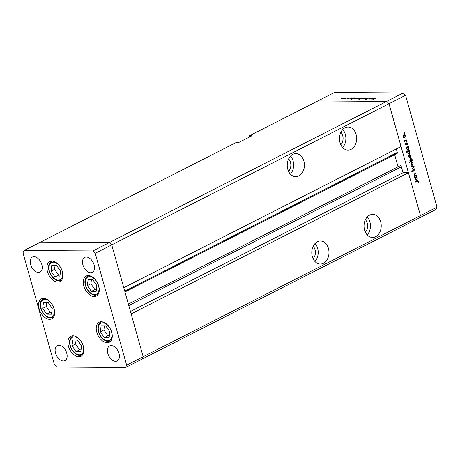 <?xml version="1.0" encoding="UTF-8"?>
<svg xmlns="http://www.w3.org/2000/svg" width="460" height="460" viewBox="0 0 460 460"><rect width="100%" height="100%" fill="white"/><g stroke="black" fill="none" stroke-linecap="round" stroke-linejoin="round"><path stroke-width="0.69" d="M94.196 296.533A11.218 6.969 63 0 1 84.329 287.621A11.218 6.969 63 0 1 86.164 276.046A11.218 6.969 63 0 1 88.303 275.557A11.218 6.969 63 0 1 98.175 284.47A11.218 6.969 63 0 1 96.341 296.044A11.218 6.969 63 0 1 94.196 296.533M107.18 342.717A11.218 6.969 63 0 1 97.313 333.805A11.218 6.969 63 0 1 99.147 322.23A11.218 6.969 63 0 1 101.286 321.747A11.218 6.969 63 0 1 111.159 330.654A11.218 6.969 63 0 1 109.325 342.228A11.218 6.969 63 0 1 107.18 342.717M78.855 356.77A11.218 6.969 63 0 1 68.989 347.863A11.218 6.969 63 0 1 70.823 336.289A11.218 6.969 63 0 1 72.962 335.8A11.218 6.969 63 0 1 82.834 344.707A11.218 6.969 63 0 1 81 356.281A11.218 6.969 63 0 1 78.855 356.77M49.548 319.309A11.218 6.969 63 0 1 39.681 310.397A11.218 6.969 63 0 1 41.515 298.822A11.218 6.969 63 0 1 43.654 298.333A11.218 6.969 63 0 1 53.527 307.245A11.218 6.969 63 0 1 51.693 318.82A11.218 6.969 63 0 1 49.548 319.309M57.862 282.078A11.218 6.969 63 0 1 47.995 273.165A11.218 6.969 63 0 1 49.824 261.59A11.218 6.969 63 0 1 51.968 261.102A11.218 6.969 63 0 1 61.835 270.014A11.218 6.969 63 0 1 60.007 281.589A11.218 6.969 63 0 1 57.862 282.078M111.193 345.569A8.412 5.227 -117 0 0 109.584 345.931A8.412 5.227 -117 0 0 108.209 354.614A8.412 5.227 -117 0 0 115.615 361.296A8.412 5.227 -117 0 0 117.219 360.928A8.412 5.227 -117 0 0 118.594 352.251A8.412 5.227 -117 0 0 111.193 345.569M38.444 272.423A8.412 5.227 63 0 1 31.038 265.742A8.412 5.227 63 0 1 32.419 257.059A8.412 5.227 63 0 1 34.023 256.697A8.412 5.227 63 0 1 41.423 263.379A8.412 5.227 63 0 1 40.049 272.061A8.412 5.227 63 0 1 38.444 272.423M63.33 360.968A8.412 5.227 63 0 1 55.93 354.286A8.412 5.227 63 0 1 57.304 345.609A8.412 5.227 63 0 1 58.914 345.241A8.412 5.227 63 0 1 66.315 351.923A8.412 5.227 63 0 1 64.941 360.605A8.412 5.227 63 0 1 63.33 360.968M86.302 257.019A8.412 5.227 -117 0 0 84.698 257.387A8.412 5.227 -117 0 0 83.323 266.07A8.412 5.227 -117 0 0 90.723 272.751A8.412 5.227 -117 0 0 92.334 272.383A8.412 5.227 -117 0 0 93.708 263.701A8.412 5.227 -117 0 0 86.302 257.019M95.197 253.293L111.74 244.875L109.422 242.535L40.543 242.109L236.428 142.393L238.918 142.41L251.976 135.763L249.487 135.746L317.825 100.959L386.705 101.384L317.825 100.959L334.368 92.535L403.247 92.966L405.559 95.306L389.022 103.724L386.705 101.384L389.022 103.724L111.74 244.875L123.774 287.69L401.057 146.539L389.022 103.724L420.457 215.573L408.422 172.753L131.14 313.904L143.175 356.724L142.174 359.041L143.175 356.724L111.74 244.875L109.422 242.535L40.543 242.109L24.006 250.527L23 252.85L54.441 364.694L56.752 367.034L125.632 367.465L126.638 365.142L95.197 253.293L92.885 250.953L24.006 250.527M403.247 92.966L92.885 250.953M405.559 95.306L437 207.149L420.457 215.573L419.457 217.89L420.457 215.573L126.638 365.142M437 207.149L435.994 209.472L125.632 367.465M313.087 258.675A7.791 5.813 90.4 0 0 315.037 249.694A7.791 5.813 90.4 0 0 313.168 246.295M288.529 171.298A7.791 5.813 90.4 0 0 290.478 162.311A7.791 5.813 90.4 0 0 288.604 158.913M340.762 144.704A7.791 5.813 90.4 0 0 342.711 135.723A7.791 5.813 90.4 0 0 340.837 132.325M365.326 232.087A7.791 5.813 90.4 0 0 367.275 223.106A7.791 5.813 90.4 0 0 365.401 219.708M364.567 230.04A11.529 8.602 90.4 0 0 372.548 237.469A11.529 8.602 90.4 0 0 380.673 221.841A11.529 8.602 90.4 0 0 372.692 214.412A11.529 8.602 90.4 0 0 364.567 230.04M367.172 234.887A11.529 8.602 90.4 0 0 369.886 221.772A11.529 8.602 90.4 0 0 367.281 216.924M312.334 256.628A11.529 8.602 90.4 0 0 320.315 264.063A11.529 8.602 90.4 0 0 328.44 248.434A11.529 8.602 90.4 0 0 320.459 241A11.529 8.602 90.4 0 0 312.334 256.628M314.933 261.481A11.529 8.602 90.4 0 0 317.647 248.365A11.529 8.602 90.4 0 0 315.048 243.512M287.77 169.251A11.529 8.602 90.4 0 0 295.751 176.68A11.529 8.602 90.4 0 0 303.876 161.052A11.529 8.602 90.4 0 0 295.895 153.623A11.529 8.602 90.4 0 0 287.77 169.251M290.375 174.098A11.529 8.602 90.4 0 0 293.089 160.983A11.529 8.602 90.4 0 0 290.484 156.136M340.003 142.657A11.529 8.602 90.4 0 0 347.99 150.092A11.529 8.602 90.4 0 0 356.109 134.458A11.529 8.602 90.4 0 0 348.128 127.029A11.529 8.602 90.4 0 0 340.003 142.657M342.608 147.511A11.529 8.602 90.4 0 0 345.322 134.395A11.529 8.602 90.4 0 0 342.723 129.542M128.8 305.572L401.373 166.819A1.161 0.724 -117 0 0 400.292 165.727A1.161 0.724 -117 0 0 400.068 165.778A1.161 0.724 -117 0 0 399.941 165.87M401.373 166.819L403.029 172.724L408.422 172.753M396.342 148.942L397.319 152.409A1.161 0.724 -117 0 1 397.072 153.445L124.97 291.956M394.645 154.681L398.055 166.802M249.487 135.746L248.774 137.39M130.456 311.478L403.029 172.724M369.144 99.078L370.616 97.922L369.46 98.94L372.479 97.934L370.248 99.067L368.822 98.98M369.351 98.716L369.495 99.055M366.718 98.463L368.322 97.865L368.541 98.21L366.925 98.285L366.528 99.141L365.102 99.498L364.843 99.228L366.252 99.141L366.666 98.279L366.453 98.94M368.425 98.233L368.322 97.865L368.541 98.21M365.263 99.136L365.476 99.463M366.108 97.894L364.889 99.032L365.522 98.198L362.917 99.021L366.12 97.917M363.814 98.342L363.67 97.859L363.624 98.446L362.543 98.848L360.928 98.837L364.119 97.986M361.365 99.032L360.956 98.946M358.334 98.049L357.144 98.814L355.965 98.998L355.528 98.808L356.028 98.4L358.719 97.957M355.965 98.998L355.557 98.912M352.923 98.037L352.814 98.388L349.473 98.934L351.699 97.802L353.309 97.928M344.04 97.963L342.844 98.727L341.671 98.906L341.228 98.716L341.728 98.313L344.419 97.865M341.671 98.906L341.257 98.825M347.122 97.773L345.155 98.912L344.183 98.883L347.15 97.894M348.381 98.647L347.03 98.779L348.105 98.653L348.341 98.095L349.91 97.928L348.611 98.089L348.381 98.647M355.683 98.055L355.568 98.405L353.309 98.98L352.918 98.733L351.331 99.412L354.453 97.819L356.063 97.945M358.558 98.768L358.673 98.417L362.014 97.865L358.886 99.458L359.933 98.791L358.179 98.877M360.991 98.049L361.376 98.193M374.302 98.17L374.187 98.52L370.846 99.067L373.072 97.934L374.681 98.06M371.927 99.096L371.571 99.044M376.332 98.078L372.859 99.504L376.332 98.078M416.565 175.168L416.668 175.536L414.443 176.669L414.742 176.099L413.983 175.185L414.793 173.5L415.932 172.92L416.035 173.288L414.494 174.121L414.27 175.111L415.144 175.823L416.565 175.168M414.224 175.823L415.144 175.823M413.925 168.803L415.075 169.55L414.759 171.126L414.765 169.705L414.023 169.171L412.856 171.798L411.867 171.155L412.074 169.803L412.189 171.034L412.741 171.436L414.218 168.728M411.775 171.465L412.741 171.436M414.155 166.595L412.327 169.136L412.212 168.745L413.557 166.928L411.66 166.761L411.545 166.37L414.172 166.646M411.637 162.138L413.218 163.093L412.505 165.22L411.602 165.215L410.912 164.272L410.958 162.949L412.079 162.029M412.028 164.945L411.677 165.22L412.505 165.22L411.602 165.215M409.509 154.56L411.085 155.514L410.372 157.642L409.469 157.636L408.779 156.688L408.831 155.371L409.952 154.445M409.9 157.36L409.544 157.636L410.372 157.642L409.469 157.636M407.767 149.782L407.399 150.064L408.233 150.069L406.646 149.086L406.755 147.654L406.347 147.861L406.243 147.493L408.468 146.36L408.187 146.924L408.952 147.924L408.233 150.069L407.796 150.178M404.202 132.825L404.708 132.831L404.553 133.296L404.357 132.618M403.88 134.533L405.455 135.493L404.748 137.62L403.84 137.615L403.155 136.666L403.202 135.349L404.323 134.423M404.271 137.339L403.914 137.615L404.748 137.62L403.84 137.615M405.685 138.103L406.191 138.109L406.036 138.575L405.841 137.896M406.663 139.932L406.766 140.3L404.535 141.433L404.76 140.898L404.179 140.001L405.128 140.633L406.663 139.932M404.156 140.639L405.128 140.633M406.6 141.346L407.106 141.352L406.945 141.818L406.755 141.139M405.657 144.917L406.14 144.917L405.346 144.463L405.444 143.537L406.025 144.555L406.778 142.801L407.663 143.347L407.606 144.354L406.893 143.163L406.444 144.607L405.892 144.98M405.317 144.319L406.025 144.555M407.399 143.503L406.45 143.158M408.854 153.651L408.486 153.933L409.319 153.939L407.732 152.956L407.865 151.512L406.531 152.185L406.433 151.823L409.555 150.23L409.273 150.794L410.038 151.794L409.319 153.939L408.882 154.048M410.55 158.269L412.137 159.252L412.022 160.689L412.436 160.477L412.539 160.845L409.411 162.432L409.314 162.07L410.613 161.402L409.831 160.413L410.55 158.269L410.981 158.159M416.202 179.791L415.834 180.073L416.668 180.078L415.081 179.095L415.19 177.658L414.782 177.87L414.678 177.502L416.904 176.37L416.622 176.933L417.387 177.934L416.668 180.078L416.231 180.188M418.048 181.395L417.105 181.228L415.075 182.258L414.972 181.895L417.726 180.607L418.364 181.251L418.289 182.419L418.048 181.395L416.817 181.021M403.909 134.521L404.294 134.814M405.139 135.493L405.455 135.493M403.489 134.814L404.323 134.814L403.426 136.528L404.645 137.252L405.185 135.631L403.449 134.895M403.115 136.528L403.426 136.528M403.466 137.333L404.645 137.252M405.95 140.294L406.766 140.3M405.547 140.49L404.748 140.892M404.167 140.082L404.472 140.082M404.173 140.288L404.484 140.288M405.392 143.687L405.709 143.687M407.33 143.342L407.663 143.347M406.381 143.365L406.709 143.37M406.295 143.934L406.605 143.94M405.622 144.584L406.444 144.607M405.616 144.601L405.312 144.911M407.761 146.723L408.572 146.728M407.376 146.918L408.187 146.924M407.364 146.924L407.75 147.206M408.635 147.924L408.952 147.924M406.284 147.648L406.755 147.654M406.651 147.286L407.813 147.206L406.743 147.24M407.462 147.292L406.916 148.942L408.129 149.701L408.675 148.051L407.462 147.292M406.611 148.942L406.916 148.942M406.973 149.776L408.129 149.701M408.848 150.592L409.659 150.598M408.836 151.07L408.451 150.794L409.273 150.794M409.722 151.794L410.038 151.794M407.048 151.507L407.865 151.512M407.738 151.156L408.9 151.07L407.83 151.11M407.612 151.219L407.336 151.507M408.549 151.162L408.003 152.812L409.216 153.571L409.762 151.921L408.549 151.162M407.698 152.812L408.003 152.812M408.06 153.646L409.216 153.571M409.538 154.543L409.923 154.842M410.768 155.514L411.085 155.514M409.118 154.836L409.952 154.842L409.055 156.549L410.274 157.274L410.815 155.658L409.072 154.922M408.744 156.549L409.055 156.549M409.095 157.36L410.274 157.274M411.677 160.73L412.539 160.845M411.711 160.839L411.424 160.983M411.205 161.092L410.602 161.402M410.567 158.263L410.952 158.556M411.815 159.252L412.137 159.252M411.711 160.684L412.022 160.689M411.32 161.046L411.867 159.396L410.653 158.637L410.107 160.287L411.32 161.046L410.147 161.126M409.797 160.281L410.107 160.287M410.119 158.631L410.981 158.556L410.147 158.55M411.671 162.121L412.051 162.42M412.896 163.093L413.218 163.093M411.251 162.414L412.079 162.42L411.188 164.134L412.401 164.858L412.942 163.237L411.205 162.501M410.878 164.128L411.188 164.134M411.228 164.939L412.401 164.858M411.568 166.434L413.327 166.589M414.707 169.544L415.075 169.55M413.419 169.47L413.764 169.47M412.879 171.327L413.258 171.333M412.43 171.327L412.028 171.793M411.97 170.039L412.355 170.039M411.838 171.034L412.189 171.034M415.857 175.53L416.668 175.536M415.472 175.714L414.73 176.094M415.225 173.282L416.035 173.288M414.069 174.116L414.494 174.121M413.96 175.111L414.27 175.111M414.322 175.818L414.966 175.823M416.197 176.732L417.007 176.738M416.185 177.209L415.8 176.933L416.622 176.933M417.07 177.934L417.387 177.934M414.719 177.658L415.19 177.658M415.087 177.295L416.242 177.209L415.179 177.249M415.897 177.301L415.351 178.952L416.565 179.71L417.111 178.06L415.897 177.301M415.041 178.952L415.351 178.952M415.409 179.785L416.565 179.71M417.99 181.251L418.364 181.251M417.22 181.389L416.271 181.223M341.993 98.313L341.941 98.768L343.666 98.325L343.7 97.876L341.993 98.313L341.975 98.894M343.7 98.434L343.7 97.876M348.479 98.595L348.341 98.095M350.853 98.371L350.825 98.825L352.555 98.382L352.584 97.928L350.853 98.371L350.859 98.946M352.59 98.492L352.584 97.928M353.608 98.388L353.579 98.843L355.31 98.4L355.339 97.945L353.608 98.388L353.613 98.963M355.344 98.509L355.339 97.945M356.293 98.4L356.241 98.86L357.966 98.411L358.001 97.963L356.293 98.4L356.276 98.98M358.001 98.52L358.001 97.963M360.669 98.549L360.663 97.98L358.932 98.417L358.903 98.877L360.634 98.434L360.663 97.98M358.938 98.998L358.932 98.417M361.692 98.434L361.641 98.888L363.365 98.446L363.4 97.997L361.692 98.434L361.675 99.015M363.4 98.555L363.4 97.997M372.226 98.503L372.197 98.957L373.928 98.515L373.957 98.06L372.226 98.503L372.232 99.084M373.963 98.624L373.957 98.06M109.877 331.815L105.857 326.002L101.085 325.973L100.332 331.758L104.351 337.577L109.123 337.605L109.877 331.815M104.403 325.99L103.885 329.952L107.899 335.766L109.359 335.777M107.899 335.766L104.351 337.577M103.885 329.952L100.332 331.758M96.893 285.631L92.88 279.818L88.107 279.783L87.348 285.574L91.367 291.387L96.14 291.421L96.893 285.631M91.419 279.806L90.902 283.762L94.921 289.582L96.376 289.587M94.921 289.582L91.367 291.387M90.902 283.762L87.348 285.574M60.559 271.176L56.54 265.362L51.767 265.328L51.014 271.118L55.033 276.931L59.8 276.966L60.559 271.176M55.085 265.351L54.568 269.307L58.581 275.126L60.041 275.137M58.581 275.126L55.033 276.931M54.568 269.307L51.014 271.118M52.244 308.407L48.231 302.588L43.458 302.559L42.7 308.349L46.719 314.163L51.491 314.191L52.244 308.407M46.77 302.582L46.253 306.538L50.272 312.357L51.727 312.363M50.272 312.357L46.719 314.163M46.253 306.538L42.7 308.349M81.552 345.868L77.539 340.055L72.766 340.026L72.007 345.811L76.026 351.63L80.799 351.659L81.552 345.868M76.078 340.043L75.561 344.005L79.58 349.818L81.035 349.83M79.58 349.818L76.026 351.63M75.561 344.005L72.007 345.811M124.752 291.163L397.319 152.409M413.172 170.453L413.482 170.453M414.305 173.817L414.989 173.817M416.288 181.223L417.105 181.228M107.629 340.756A9.597 5.963 -117 0 0 111.492 331.827A9.597 5.963 -117 0 0 102.58 322.816A9.597 5.963 -117 0 0 98.716 331.746A9.597 5.963 -117 0 0 107.629 340.756M111.13 340.555A10.597 6.584 63 0 1 110.607 340.877L108.318 341.4C101.24 341.556 93.357 326.893 100.993 321.988A10.597 6.584 63 0 1 101.562 321.753M94.645 294.572A9.597 5.963 -117 0 0 98.515 285.643A9.597 5.963 -117 0 0 89.602 276.632A9.597 5.963 -117 0 0 85.732 285.562A9.597 5.963 -117 0 0 94.645 294.572M98.152 294.371A10.597 6.584 63 0 1 97.623 294.688L95.335 295.216C88.257 295.372 80.379 280.703 88.009 275.805A10.597 6.584 63 0 1 88.579 275.569M58.305 280.117A9.597 5.963 -117 0 0 62.175 271.187A9.597 5.963 -117 0 0 53.262 262.177A9.597 5.963 -117 0 0 49.398 271.107A9.597 5.963 -117 0 0 58.305 280.117M61.812 279.916A10.597 6.584 63 0 1 61.289 280.238L58.995 280.761C51.922 280.916 44.039 266.248 51.675 261.349A10.597 6.584 63 0 1 52.244 261.113M49.996 317.348A9.597 5.963 -117 0 0 53.866 308.418A9.597 5.963 -117 0 0 44.953 299.408A9.597 5.963 -117 0 0 41.084 308.338A9.597 5.963 -117 0 0 49.996 317.348M53.504 317.147A10.597 6.584 63 0 1 52.975 317.463L50.686 317.992C43.608 318.147 35.73 303.479 43.361 298.58A10.597 6.584 63 0 1 43.93 298.344M79.304 354.809A9.597 5.963 -117 0 0 83.174 345.88A9.597 5.963 -117 0 0 74.261 336.869A9.597 5.963 -117 0 0 70.391 345.799A9.597 5.963 -117 0 0 79.304 354.809M82.811 354.608A10.597 6.584 63 0 1 82.282 354.93L79.994 355.453C72.916 355.609 65.038 340.946 72.668 336.041A10.597 6.584 63 0 1 73.238 335.806M128.38 304.083L400.068 165.778M405.91 144.584L405.082 144.584M407.014 143.129L406.186 143.123M366.712 98.578L366.81 98.929M111.084 340.636L110.607 340.877M101.47 321.747L100.993 321.988M98.101 294.446L97.623 294.688M88.487 275.563L88.009 275.805M61.761 279.996L61.289 280.238M52.152 261.108L51.675 261.349M53.452 317.222L52.975 317.463M43.838 298.339L43.361 298.58M82.76 354.689L82.282 354.93M73.146 335.8L72.668 336.041"/></g></svg>
